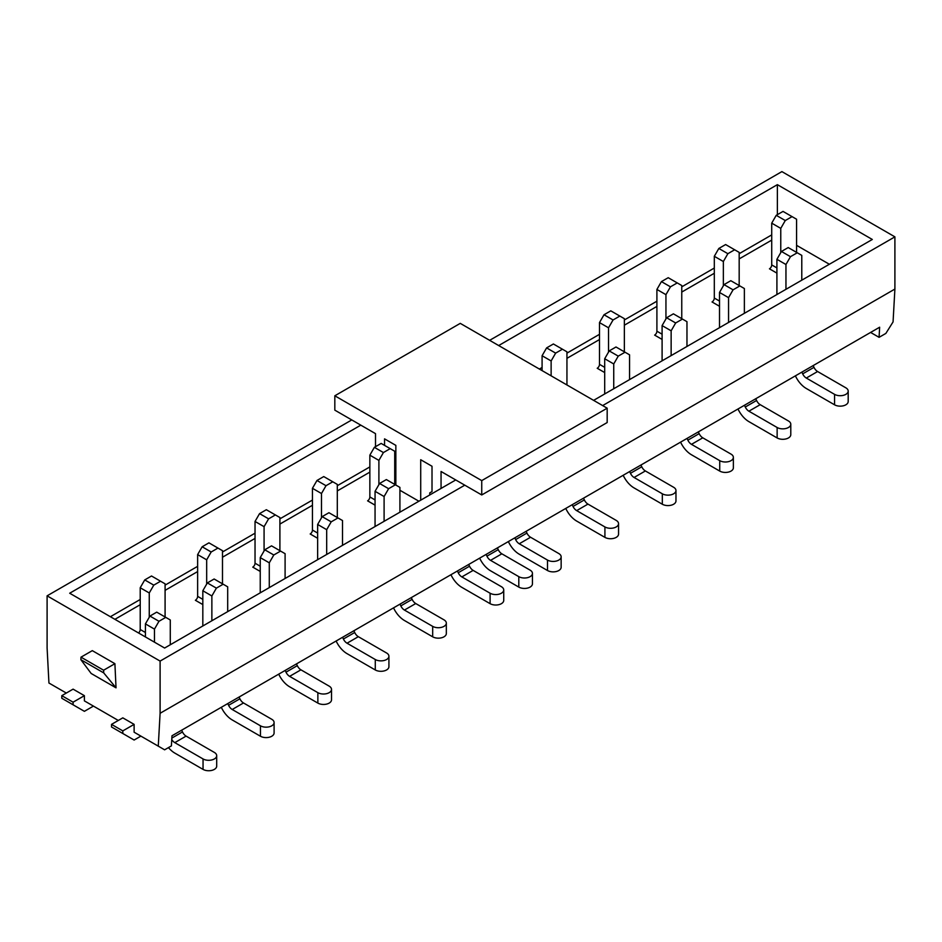 <?xml version="1.0" encoding="UTF-8"?>
<svg xmlns="http://www.w3.org/2000/svg" width="942" height="942" viewBox="0 0 942 942"><rect width="100%" height="100%" fill="white"/><g stroke="black" fill="none" stroke-linecap="round" stroke-linejoin="round"><path stroke-width="1.41" d="M206.675 584.087L206.675 559.819L211.185 551.988L217.967 548.079L208.936 542.851L202.153 546.772L197.632 554.602L197.632 596.357A3.191 1.849 -60 0 1 195.371 600.278L202.153 604.187M264.078 550.952L264.078 526.672L268.6 518.842L275.382 514.933L266.339 509.716L259.556 513.625L255.035 521.456L255.035 563.21A3.191 1.849 -60 0 1 252.774 567.131L259.556 571.04M321.493 517.806L321.493 493.526L326.003 485.707L332.785 481.786L323.754 476.57L316.971 480.479L312.45 488.309L312.45 530.063A3.191 1.849 -60 0 1 310.189 533.984L316.971 537.894M378.896 484.659L378.896 460.391L383.418 452.56L390.2 448.639L381.157 443.423L374.374 447.332L369.853 455.163L369.853 496.929A3.191 1.849 -60 0 1 367.592 500.838L374.374 504.759M608.532 352.072L608.532 327.804L613.054 319.974L619.836 316.065L610.793 310.848L604.01 314.758L599.489 322.588L599.489 364.342A3.191 1.849 -60 0 1 597.228 368.263L604.01 372.172M665.947 318.938L665.947 294.658L670.457 286.827L677.239 282.918L668.208 277.702L661.425 281.611L656.904 289.441L656.904 331.195A3.191 1.849 -60 0 1 654.643 335.117L661.425 339.026M723.35 285.791L723.35 261.523L727.872 253.692L734.654 249.771L725.611 244.555L718.828 248.464L714.307 256.295L714.307 298.061A3.191 1.849 -60 0 1 712.046 301.97L718.828 305.879M103.726 672.894L116.031 687.837L91.174 673.483L80.882 659.706L103.726 672.894L103.608 670.221L114.9 663.686L92.304 650.639L81 657.163L103.608 670.221M80.882 659.706L81 657.163M602.656 405.578L894.9 236.854L781.895 171.609L489.652 340.333M894.9 236.854L894.9 289.053L893.063 321.917L885.857 333.421L879.074 337.33L870.608 332.444M116.031 687.837L114.9 663.686M134.117 724.374L122.813 717.851L111.521 724.374L111.521 726.977L134.117 740.035L140.9 736.114L134.117 732.205L134.117 724.374L122.813 730.898L111.521 724.374M134.117 732.205L164.626 749.82L171.409 745.899L171.974 735.784L879.64 327.215L879.074 337.33M351.778 419.932L47.1 595.839L160.105 661.084L160.105 713.282L158.268 746.146M47.1 595.839L47.1 648.037L48.937 683.021L66.317 693.053M93.435 706.1L84.391 711.328L61.795 698.269L61.795 695.667L73.087 689.144L84.391 695.667L84.391 700.883L118.292 720.453M160.105 713.282L894.9 289.053M160.105 661.084L464.783 485.177M780.765 252.644L780.765 228.376L785.275 220.546L792.057 216.625L783.026 211.408L776.243 215.318L771.722 223.148L771.722 264.914A3.191 1.849 -60 0 1 769.461 268.823L776.243 272.744M455.74 479.961L164.626 648.037L69.696 593.225L360.81 425.148M498.683 345.549L777.374 184.656L872.304 239.468L593.613 400.362M777.374 184.656L777.374 214.67M829.349 264.255L796.579 245.332M73.087 704.793L73.087 702.19L84.391 695.667M61.795 695.667L73.087 702.19M122.813 730.898L122.813 733.5M792.057 216.625L796.579 219.239L796.579 252.385M769.461 268.823L776.914 273.133M780.765 228.376L771.722 223.148M776.243 215.318L785.275 220.546M801.783 280.174L801.783 255.388L797.262 252.774L790.479 256.683L785.958 264.514L785.958 289.312M797.262 252.774L788.218 247.558L781.436 251.467L776.914 259.297L776.914 294.528M785.958 264.514L776.914 259.297M781.436 251.467L790.479 256.683M834.553 404.801L834.553 394.357A7.995 4.616 -0 0 0 843.267 395.357A7.995 4.616 -0 0 0 848.189 391.095L848.189 401.539A7.995 4.616 180 0 1 843.267 405.802A7.995 4.616 180 0 1 834.553 404.801L806.305 388.493A19.181 11.069 60 0 1 795.448 375.964L795.401 375.858M848.189 391.095A7.995 4.616 -0 0 0 845.857 387.833L817.597 371.525A6.394 3.686 60 0 1 813.982 367.345L813.158 365.602M834.553 394.357L806.305 378.048A6.394 3.686 60 0 1 802.678 373.868L801.866 372.125M518.807 587.09L518.807 576.657A7.995 4.616 -0 0 0 527.508 577.658A7.995 4.616 -0 0 0 532.442 573.395L532.442 583.828A7.995 4.616 180 0 1 527.508 588.091A7.995 4.616 180 0 1 518.807 587.09L490.547 570.781A19.181 11.069 60 0 1 479.702 558.253L479.655 558.159M532.442 573.395A7.995 4.616 -0 0 0 530.099 570.134L501.851 553.814A6.394 3.686 60 0 1 498.236 549.645L497.411 547.903M518.807 576.657L490.547 560.349A6.394 3.686 60 0 1 486.932 556.169L486.107 554.426M384.548 445.378L384.548 438.854L395.852 445.378L395.852 485.048M420.709 500.19L420.709 459.731L432.013 466.255L432.013 491.594L429.752 492.901L429.752 494.962M441.056 488.439L441.056 471.483L481.739 494.962L607.178 422.546L607.178 408.192L460.261 323.365L334.822 395.793L334.822 410.147L375.505 433.638L375.505 446.685M399.914 490.264L418.907 501.226M334.822 395.793L481.739 480.608L481.739 494.962M481.739 480.608L607.178 408.192M394.722 475.522L395.852 474.874M395.852 462.887L394.722 463.546M394.722 458.318L395.852 457.671M734.654 249.771L739.176 252.385L739.176 285.532M712.046 301.97L719.511 306.28M723.35 261.523L714.307 256.295M718.828 248.464L727.872 253.692M744.368 313.321L744.368 288.535L739.847 285.921L733.064 289.83L728.555 297.66L728.555 322.458M739.847 285.921L730.815 280.704L724.033 284.614L719.511 292.444L719.511 327.675M728.555 297.66L719.511 292.444M724.033 284.614L733.064 289.83M777.138 437.948L777.138 427.503A7.995 4.616 -0 0 0 785.852 428.504A7.995 4.616 -0 0 0 790.785 424.241L790.785 434.686A7.995 4.616 180 0 1 785.852 438.948A7.995 4.616 180 0 1 777.138 437.948L748.89 421.627A19.181 11.069 60 0 1 738.045 409.099L737.998 409.005M790.785 424.241A7.995 4.616 -0 0 0 788.442 420.98L760.194 404.671A6.394 3.686 60 0 1 756.579 400.491L755.755 398.749M777.138 427.503L748.89 411.195A6.394 3.686 60 0 1 745.275 407.015L744.451 405.272M677.239 282.918L681.761 285.532L681.761 318.667M654.643 335.117L662.096 339.426M665.947 294.658L656.904 289.441M661.425 281.611L670.457 286.827M686.965 346.468L686.965 321.669L682.444 319.067L675.661 322.976L671.14 330.807L671.14 355.605M682.444 319.067L673.4 313.839L666.618 317.76L662.096 325.591L662.096 360.821M671.14 330.807L662.096 325.591M666.618 317.76L675.661 322.976M719.735 471.082L719.735 460.65A7.995 4.616 -0 0 0 728.449 461.651A7.995 4.616 -0 0 0 733.371 457.388L733.371 467.821A7.995 4.616 180 0 1 728.449 472.083A7.995 4.616 180 0 1 719.735 471.082L691.487 454.774A19.181 11.069 60 0 1 680.63 442.245L680.583 442.151M733.371 457.388A7.995 4.616 -0 0 0 731.039 454.126L702.779 437.818A6.394 3.686 60 0 1 699.164 433.638L698.34 431.895M719.735 460.65L691.487 444.341A6.394 3.686 60 0 1 687.86 440.161L687.048 438.419M619.836 316.065L624.358 318.667L624.358 351.813M597.228 368.263L604.693 372.561M608.532 327.804L599.489 322.588M604.01 314.758L613.054 319.974M629.55 379.614L629.55 354.816L625.029 352.214L618.246 356.123L613.737 363.953L613.737 388.752M625.029 352.214L615.997 346.986L609.215 350.907L604.693 358.737L604.693 393.968M613.737 363.953L604.693 358.737M609.215 350.907L618.246 356.123M662.32 504.229L662.32 493.796A7.995 4.616 -0 0 0 671.034 494.797A7.995 4.616 -0 0 0 675.967 490.535L675.967 500.967A7.995 4.616 180 0 1 671.034 505.23A7.995 4.616 180 0 1 662.32 504.229L634.072 487.921A19.181 11.069 60 0 1 623.227 475.392L623.18 475.286M675.967 490.535A7.995 4.616 -0 0 0 673.624 487.273L645.376 470.953A6.394 3.686 60 0 1 641.761 466.785L640.937 465.042M662.32 493.796L634.072 477.476A6.394 3.686 60 0 1 630.457 473.308L629.633 471.565M542.086 370.606L542.086 355.735L546.607 347.904L553.39 343.983L566.943 351.813L566.943 384.96M551.129 375.823L551.129 360.951L555.639 353.12L562.421 349.211M551.129 360.951L542.086 355.735M546.607 347.904L555.639 353.12M604.917 537.376L604.917 526.943A7.995 4.616 -0 0 0 613.631 527.944A7.995 4.616 -0 0 0 618.553 523.681L618.553 534.114A7.995 4.616 180 0 1 613.631 538.377A7.995 4.616 180 0 1 604.917 537.376L576.669 521.067A19.181 11.069 60 0 1 565.812 508.539L565.765 508.433M618.553 523.681A7.995 4.616 -0 0 0 616.221 520.408L587.961 504.1A6.394 3.686 60 0 1 584.346 499.931L583.522 498.188M604.917 526.943L576.669 510.623A6.394 3.686 60 0 1 573.042 506.455L572.23 504.712M547.502 570.522L547.502 560.078A7.995 4.616 -0 0 0 556.216 561.079A7.995 4.616 -0 0 0 561.149 556.816L561.149 567.261A7.995 4.616 180 0 1 556.216 571.523A7.995 4.616 180 0 1 547.502 570.522L519.254 554.214A19.181 11.069 60 0 1 508.409 541.685L508.362 541.579M561.149 556.816A7.995 4.616 -0 0 0 558.806 553.555L530.558 537.246A6.394 3.686 60 0 1 526.943 533.066L526.119 531.323M547.502 560.078L519.254 543.769A6.394 3.686 60 0 1 515.639 539.601L514.815 537.847M490.099 603.669L490.099 593.225A7.995 4.616 -0 0 0 498.813 594.225A7.995 4.616 -0 0 0 503.735 589.963L503.735 600.407A7.995 4.616 180 0 1 498.813 604.67A7.995 4.616 180 0 1 490.099 603.669L461.851 587.361A19.181 11.069 60 0 1 450.994 574.832L450.947 574.726M503.735 589.963A7.995 4.616 -0 0 0 501.403 586.701L473.143 570.393A6.394 3.686 60 0 1 469.528 566.213L468.704 564.47M490.099 593.225L461.851 576.916A6.394 3.686 60 0 1 458.224 572.736L457.412 570.993M390.2 448.639L394.722 451.253L394.722 484.4M367.592 500.838L375.057 505.147M378.896 460.391L369.853 455.163M374.374 447.332L383.418 452.56M399.914 512.189L399.914 487.403L395.393 484.789L388.61 488.698L384.101 496.528L384.101 521.326M395.393 484.789L386.361 479.572L379.579 483.482L375.057 491.312L375.057 526.543M384.101 496.528L375.057 491.312M379.579 483.482L388.61 488.698M432.684 636.816L432.684 626.371A7.995 4.616 -0 0 0 441.398 627.372A7.995 4.616 -0 0 0 446.331 623.109L446.331 633.554A7.995 4.616 180 0 1 441.398 637.816A7.995 4.616 180 0 1 432.684 636.816L404.436 620.495A19.181 11.069 60 0 1 393.591 607.979L393.544 607.873M446.331 623.109A7.995 4.616 -0 0 0 443.988 619.848L415.74 603.539A6.394 3.686 60 0 1 412.125 599.359L411.301 597.617M432.684 626.371L404.436 610.063A6.394 3.686 60 0 1 400.821 605.883L399.997 604.14M332.785 481.786L337.307 484.4L337.307 517.547M310.189 533.984L317.642 538.294M321.493 493.526L312.45 488.309M316.971 480.479L326.003 485.707M342.511 545.336L342.511 520.537L337.99 517.935L331.207 521.844L326.686 529.675L326.686 554.473M337.99 517.935L328.946 512.719L322.164 516.628L317.642 524.458L317.642 559.689M326.686 529.675L317.642 524.458M322.164 516.628L331.207 521.844M375.281 669.962L375.281 659.518A7.995 4.616 -0 0 0 383.995 660.519A7.995 4.616 -0 0 0 388.916 656.256L388.916 666.689A7.995 4.616 180 0 1 383.995 670.951A7.995 4.616 180 0 1 375.281 669.962L347.033 653.642A19.181 11.069 60 0 1 336.176 641.113L336.129 641.019M388.916 656.256A7.995 4.616 -0 0 0 386.585 652.994L358.325 636.686A6.394 3.686 60 0 1 354.71 632.506L353.886 630.763M375.281 659.518L347.033 643.209A6.394 3.686 60 0 1 343.406 639.029L342.594 637.287M275.382 514.933L279.904 517.547L279.904 550.681M252.774 567.131L260.239 571.429M264.078 526.672L255.035 521.456M259.556 513.625L268.6 518.842M285.096 578.482L285.096 553.684L280.575 551.082L273.792 554.991L269.282 562.821L269.282 587.62M280.575 551.082L271.543 545.854L264.761 549.775L260.239 557.605L260.239 592.836M269.282 562.821L260.239 557.605M264.761 549.775L273.792 554.991M317.866 703.097L317.866 692.664A7.995 4.616 -0 0 0 326.58 693.665A7.995 4.616 -0 0 0 331.513 689.403L331.513 699.835A7.995 4.616 180 0 1 326.58 704.098A7.995 4.616 180 0 1 317.866 703.097L289.618 686.789A19.181 11.069 60 0 1 278.773 674.26L278.726 674.166M331.513 689.403A7.995 4.616 -0 0 0 329.17 686.141L300.922 669.821A6.394 3.686 60 0 1 297.307 665.653L296.483 663.91M317.866 692.664L289.618 676.356A6.394 3.686 60 0 1 286.003 672.176L285.179 670.433M217.967 548.079L222.489 550.681L222.489 583.828M195.371 600.278L202.824 604.576M206.675 559.819L197.632 554.602M202.153 546.772L211.185 551.988M227.693 611.629L227.693 586.831L223.172 584.217L216.389 588.138L211.868 595.968L211.868 620.754M223.172 584.217L214.128 579L207.346 582.921L202.824 590.752L202.824 625.983M211.868 595.968L202.824 590.752M207.346 582.921L216.389 588.138M260.463 736.244L260.463 725.811A7.995 4.616 -0 0 0 269.176 726.812A7.995 4.616 -0 0 0 274.098 722.549L274.098 732.982A7.995 4.616 180 0 1 269.176 737.245A7.995 4.616 180 0 1 260.463 736.244L232.215 719.935A19.181 11.069 60 0 1 221.358 707.407L221.311 707.301M274.098 722.549A7.995 4.616 -0 0 0 271.767 719.288L243.507 702.967A6.394 3.686 60 0 1 239.892 698.799L239.068 697.056M260.463 725.811L232.215 709.491A6.394 3.686 60 0 1 228.588 705.322L227.776 703.58M149.26 617.234L149.26 592.965L153.781 585.135L160.564 581.226L151.521 575.998L144.738 579.919L140.217 587.749L140.217 629.503A3.191 1.849 -60 0 1 138.556 632.977M160.564 581.226L165.085 583.828L165.085 616.975M149.26 592.965L140.217 587.749M144.738 579.919L153.781 585.135M170.278 644.775L170.278 619.977L165.757 617.363L158.974 621.284L154.464 629.115L154.464 642.161M165.757 617.363L156.725 612.147L149.943 616.068L145.421 623.887L145.421 636.945M154.464 629.115L145.421 623.887M149.943 616.068L158.974 621.284M216.695 755.684L216.695 766.129A7.995 4.616 180 0 1 211.762 770.391A7.995 4.616 180 0 1 203.048 769.39L203.048 758.946A7.995 4.616 -0 0 0 211.762 759.947A7.995 4.616 -0 0 0 216.695 755.684A7.995 4.616 -0 0 0 214.352 752.423L186.104 736.114A6.394 3.686 60 0 1 182.489 731.946L181.665 730.191M203.048 769.39L174.8 753.082A19.181 11.069 60 0 1 168.465 747.607M203.048 758.946L174.8 742.637A6.394 3.686 60 0 1 171.762 739.541M771.722 234.899L739.176 253.692M714.307 268.046L681.761 286.839M656.904 301.193L624.358 319.974M599.489 334.328L566.943 353.12M542.086 367.474L539.377 369.04M369.853 466.914L337.307 485.707M312.45 500.061L279.904 518.842M255.035 533.196L222.489 551.988M197.632 566.342L165.085 585.135M140.217 599.489L110.391 616.716M771.722 240.116L739.176 258.909M714.307 273.262L681.761 292.055M656.904 306.409L624.358 325.202M599.489 339.556L566.943 358.337M369.853 472.13L337.307 490.923M312.45 505.277L279.904 524.07M255.035 538.424L222.489 557.217M197.632 571.57L165.085 590.351M140.217 604.705L114.912 619.33M771.722 264.914L776.914 267.917M813.982 367.345L802.678 373.868M817.597 371.525L806.305 378.048M498.236 549.645L486.932 556.169M501.851 553.814L490.547 560.349M714.307 298.061L719.511 301.051M756.579 400.491L745.275 407.015M760.194 404.671L748.89 411.195M656.904 331.195L662.096 334.198M699.164 433.638L687.86 440.161M702.779 437.818L691.487 444.341M599.489 364.342L604.693 367.345M641.761 466.785L630.457 473.308M645.376 470.953L634.072 477.476M584.346 499.931L573.042 506.455M587.961 504.1L576.669 510.623M526.943 533.066L515.639 539.601M530.558 537.246L519.254 543.769M469.528 566.213L458.224 572.736M473.143 570.393L461.851 576.916M369.853 496.929L375.057 499.931M412.125 599.359L400.821 605.883M415.74 603.539L404.436 610.063M312.45 530.063L317.642 533.066M354.71 632.506L343.406 639.029M358.325 636.686L347.033 643.209M255.035 563.21L260.239 566.213M297.307 665.653L286.003 672.176M300.922 669.821L289.618 676.356M197.632 596.357L202.824 599.359M239.892 698.799L228.588 705.322M243.507 702.967L232.215 709.491M140.217 629.503L145.421 632.506M182.489 731.946L171.844 738.081M186.104 736.114L174.8 742.637"/></g></svg>
